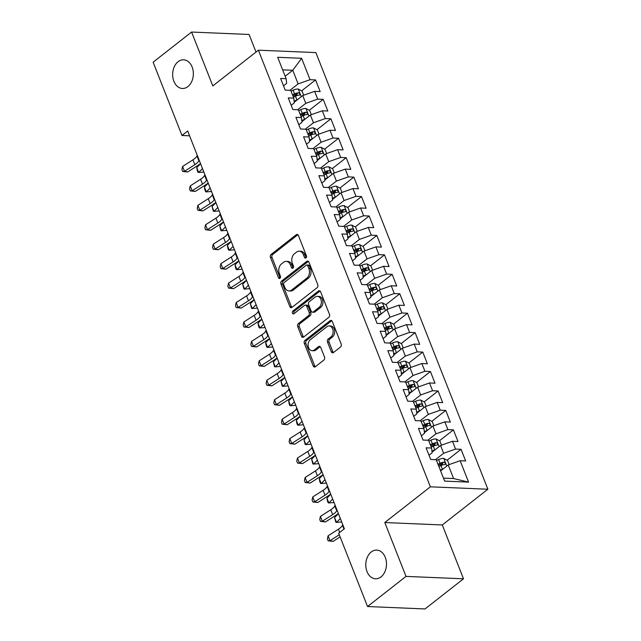 <?xml version="1.0" encoding="UTF-8"?>
<svg xmlns="http://www.w3.org/2000/svg" width="641" height="641" viewBox="0 0 641 641"><rect width="100%" height="100%" fill="white"/><g stroke="black" fill="none" stroke-linecap="round" stroke-linejoin="round"><path stroke-width="0.96" d="M305.965 257.906A1.538 1.114 -87.6 0 0 306.414 255.799L298.426 235.527A2.203 1.586 -87.6 0 0 297.12 234.422A2.203 1.586 -87.6 0 0 296.278 234.71L271.111 254.437A2.203 1.586 -87.6 0 0 270.462 257.442L278.45 277.713A1.538 1.114 -87.6 0 0 279.364 278.49A1.538 1.114 -87.6 0 0 279.957 278.282A1.538 1.114 -87.6 0 0 280.405 276.183L279.372 273.555A7.043 5.072 -87.6 0 1 281.439 263.948L283.538 262.297A7.043 5.072 -87.6 0 1 286.239 261.368A7.043 5.072 -87.6 0 1 290.421 264.901L291.455 267.521A1.538 1.114 -87.6 0 0 292.368 268.299A1.538 1.114 -87.6 0 0 292.961 268.09A1.538 1.114 -87.6 0 0 293.41 265.991L292.376 263.371A7.043 5.072 -87.6 0 1 294.443 253.756L296.543 252.113A7.043 5.072 -87.6 0 1 299.243 251.176A7.043 5.072 -87.6 0 1 303.425 254.709L304.459 257.337A1.538 1.114 -87.6 0 0 305.372 258.107A1.538 1.114 -87.6 0 0 305.965 257.906M371.235 551.997A14.35 10.344 -87.6 0 0 366.027 567.926A14.35 10.344 -87.6 0 0 375.53 578.783A14.35 10.344 -87.6 0 0 381.034 576.884A14.35 10.344 -87.6 0 0 386.243 560.955A14.35 10.344 -87.6 0 0 376.74 550.098A14.35 10.344 -87.6 0 0 371.235 551.997M178.102 61.704A14.35 10.344 -87.6 0 0 172.894 77.633A14.35 10.344 -87.6 0 0 182.397 88.482A14.35 10.344 -87.6 0 0 187.901 86.583A14.35 10.344 -87.6 0 0 193.109 70.654A14.35 10.344 -87.6 0 0 183.606 59.805A14.35 10.344 -87.6 0 0 178.102 61.704M331.301 351.733A2.203 1.586 -87.6 0 0 332.607 352.838A2.203 1.586 -87.6 0 0 333.456 352.55L340.515 347.013A2.203 1.586 -87.6 0 0 341.164 344.009L332.294 321.494A2.203 1.586 -87.6 0 0 330.988 320.388A2.203 1.586 -87.6 0 0 330.139 320.676L304.972 340.403A2.203 1.586 -87.6 0 0 304.323 343.408L313.193 365.923A2.203 1.586 -87.6 0 0 314.499 367.029A2.203 1.586 -87.6 0 0 315.348 366.74L323.873 360.05A2.203 1.586 -87.6 0 0 324.522 357.045L320.724 347.414A2.203 1.586 -87.6 0 0 319.418 346.308A2.203 1.586 -87.6 0 0 318.577 346.597L314.346 349.914A5.889 4.247 -87.6 0 1 312.087 350.691A5.889 4.247 -87.6 0 1 308.193 346.236A5.889 4.247 -87.6 0 1 310.324 339.706L326.894 326.718A5.889 4.247 -87.6 0 1 329.154 325.94A5.889 4.247 -87.6 0 1 333.056 330.395A5.889 4.247 -87.6 0 1 330.916 336.926L328.152 339.097A2.203 1.586 -87.6 0 0 327.511 342.094L331.301 351.733L332.855 351.797A2.203 1.586 -87.6 0 0 333.4 352.59M406.009 576.395L463.499 578.807L442.29 524.955L384.8 522.543L406.009 576.395L367.549 606.53L338.68 533.24L344.377 528.777L187.693 131.02L181.996 135.483L189.584 135.804M384.8 522.543L430.383 486.815L258.387 50.182L315.877 52.594L487.873 489.235L430.383 486.815M255.999 52.049L249.077 34.47L191.587 32.05L212.804 85.902L258.387 50.182M191.587 32.05L153.127 62.193L181.996 135.483M317.135 287.665A2.203 1.586 -87.6 0 0 317.784 284.66L308.914 262.145A2.203 1.586 -87.6 0 0 307.608 261.039A2.203 1.586 -87.6 0 0 306.767 261.336L281.599 281.054A2.203 1.586 -87.6 0 0 280.95 284.059L289.82 306.574A2.203 1.586 -87.6 0 0 291.126 307.68A2.203 1.586 -87.6 0 0 291.967 307.392L317.135 287.665M320.604 291.815L329.474 314.338A2.203 1.586 -87.6 0 1 328.825 317.343L303.658 337.062A2.203 1.586 -87.6 0 1 302.816 337.358A2.203 1.586 -87.6 0 1 301.51 336.253L297.712 326.614A2.203 1.586 -87.6 0 1 298.361 323.609L308.569 315.612A2.203 1.586 -87.6 0 0 309.21 312.608L306.694 306.214A2.203 1.586 -87.6 0 0 305.388 305.108A2.203 1.586 -87.6 0 0 304.547 305.404L293.915 313.729A1.538 1.114 -87.6 0 1 293.33 313.93A1.538 1.114 -87.6 0 1 292.304 312.768A1.538 1.114 -87.6 0 1 292.865 311.061L318.457 291.006A2.203 1.586 -87.6 0 1 319.298 290.718A2.203 1.586 -87.6 0 1 320.604 291.815M301.623 90.846L315.564 79.925L310.044 79.692L301.623 58.307L277.697 57.297L286.118 78.683L280.606 78.45L285.197 90.117L290.71 90.349L293.778 98.129L288.258 97.897L292.857 109.555L298.369 109.787L301.438 117.567L295.918 117.335L300.517 129.001L306.029 129.234L309.09 137.006L303.578 136.773L308.169 148.44L313.689 148.672L316.75 156.444L311.238 156.22L315.829 167.878L321.341 168.11L324.41 175.89L318.889 175.658L323.489 187.324L329.001 187.557L332.07 195.329L326.549 195.096L331.149 206.763L336.661 206.995L339.722 214.767L334.209 214.535L338.801 226.201L344.321 226.433L347.382 234.213L341.869 233.981L346.46 245.647L351.973 245.872L355.042 253.652L349.521 253.419L354.12 265.086L359.633 265.318L362.702 273.09L357.181 272.858L361.78 284.524L367.293 284.756L370.354 292.536L364.841 292.304L369.432 303.962L374.953 304.195L378.014 311.975L372.501 311.742L377.092 323.409L382.605 323.641L385.674 331.413L380.153 331.181L384.752 342.847L390.265 343.079L393.334 350.859L387.813 350.627L392.412 362.285L397.925 362.518L400.986 370.298L395.473 370.065L400.064 381.732L405.585 381.964L408.646 389.736L403.133 389.504L407.724 401.17L413.237 401.402L416.305 409.174L410.785 408.95L415.384 420.608L420.897 420.841L423.965 428.621L418.445 428.388L423.044 440.055L428.557 440.287L431.617 448.059L426.105 447.827L430.696 459.493L436.217 459.725L444.638 481.111L468.563 482.112L453.588 478.547L448.227 464.933L440.615 470.903M315.564 79.925L320.155 91.583L314.643 91.359L317.704 99.131L305.789 103.337L297.592 109.755M309.283 110.284L323.216 99.363L317.704 99.131M323.216 99.363L327.815 111.029L322.303 110.797L325.364 118.569L313.449 122.776L305.252 129.202M316.942 129.73L330.876 118.801L325.364 118.569M330.876 118.801L335.475 130.468L329.955 130.235L333.024 138.015L321.109 142.214L312.912 148.64M324.594 149.169L338.536 138.248L333.024 138.015M338.536 138.248L343.127 149.906L337.615 149.674L340.675 157.454L328.761 161.66L320.572 168.078M332.254 168.607L346.196 157.686L340.675 157.454M346.196 157.686L350.787 169.352L345.275 169.12L348.335 176.892L336.421 181.099L328.224 187.517M339.914 188.045L353.848 177.124L348.335 176.892M353.848 177.124L358.447 188.791L352.935 188.558L355.995 196.338L344.081 200.537L335.884 206.963M347.574 207.492L361.508 196.571L355.995 196.338M361.508 196.571L366.107 208.229L360.587 207.996L363.655 215.777L351.741 219.983L343.544 226.401M355.226 226.93L369.168 216.009L363.655 215.777M369.168 216.009L373.759 227.675L368.246 227.443L371.307 235.215L359.393 239.422L351.204 245.84M362.886 246.368L376.828 235.447L371.307 235.215M376.828 235.447L381.419 247.114L375.906 246.881L378.967 254.661L367.053 258.86L358.856 265.286M370.546 265.815L384.48 254.886L378.967 254.661M384.48 254.886L389.079 266.552L383.566 266.319L386.627 274.1L374.713 278.306L366.516 284.724M378.206 285.253L392.14 274.332L386.627 274.1M392.14 274.332L396.739 285.998L391.218 285.766L394.287 293.538L382.373 297.745L374.176 304.163M385.858 304.691L399.8 293.77L394.287 293.538M399.8 293.77L404.391 305.437L398.878 305.204L401.939 312.976L390.024 317.183L381.836 323.609M393.518 324.138L407.46 313.209L401.939 312.976M407.46 313.209L412.051 324.875L406.538 324.642L409.599 332.423L397.684 336.621L389.488 343.047M401.178 343.576L415.112 332.655L409.599 332.423M415.112 332.655L419.711 344.321L414.198 344.089L417.259 351.861L405.344 356.067L397.148 362.486M408.838 363.014L422.772 352.093L417.259 351.861M422.772 352.093L427.371 363.759L421.85 363.527L424.919 371.299L413.004 375.506L404.808 381.932M416.49 382.461L430.432 371.532L424.919 371.299M430.432 371.532L435.023 383.198L429.51 382.965L432.571 390.746L420.656 394.944L412.467 401.37M424.15 401.899L438.091 390.978L432.571 390.746M438.091 390.978L442.683 402.636L437.17 402.412L440.231 410.184L428.316 414.39L420.119 420.808M431.81 421.337L445.743 410.416L440.231 410.184M445.743 410.416L450.343 422.082L444.83 421.85L447.891 429.622L435.976 433.829L427.779 440.255M439.47 440.784L453.403 429.855L447.891 429.622M453.403 429.855L458.003 441.521L452.482 441.288L455.551 449.069L443.636 453.267L435.439 459.693M447.122 460.222L461.063 449.301L455.551 449.069M461.063 449.301L465.654 460.959L460.142 460.727L468.563 482.112M429.021 455.23L432.138 452.786L431.617 448.059M460.142 460.727L448.227 464.933M421.361 435.792L424.478 433.348L423.965 428.621M443.636 453.267L440.567 445.495L432.066 452.153M452.482 441.288L440.567 445.495M413.701 416.346L416.818 413.902L416.305 409.174M435.976 433.829L432.915 426.049L424.406 432.715M444.83 421.85L432.915 426.049M406.041 396.907L409.166 394.463L408.646 389.736M428.316 414.39L425.255 406.61L416.754 413.277M437.17 402.412L425.255 406.61M398.39 377.469L401.506 375.025L400.986 370.298M420.656 394.944L417.595 387.172L409.094 393.838M429.51 382.965L417.595 387.172M390.73 358.023L393.846 355.579L393.334 350.859M413.004 375.506L409.936 367.734L401.434 374.392M421.85 363.527L409.936 367.734M383.07 338.584L386.186 336.14L385.674 331.413M405.344 356.067L402.284 348.287L393.774 354.954M414.198 344.089L402.284 348.287M375.41 319.146L378.535 316.702L378.014 311.975M397.684 336.621L394.624 328.849L386.122 335.515M406.538 324.642L394.624 328.849M367.758 299.7L370.875 297.264L370.354 292.536M390.024 317.183L386.964 309.411L378.462 316.069M398.878 305.204L386.964 309.411M360.098 280.261L363.215 277.817L362.702 273.09M382.373 297.745L379.304 289.964L370.802 296.631M391.218 285.766L379.304 289.964M352.438 260.823L355.555 258.379L355.042 253.652M374.713 278.306L371.652 270.526L363.143 277.192M383.566 266.319L371.652 270.526M344.778 241.377L347.903 238.941L347.382 234.213M367.053 258.86L363.992 251.088L355.491 257.746M375.906 246.881L363.992 251.088M337.126 221.938L340.243 219.494L339.722 214.767M359.393 239.422L356.332 231.641L347.831 238.308M368.246 227.443L356.332 231.641M329.466 202.5L332.583 200.056L332.07 195.329M351.741 219.983L348.672 212.203L340.171 218.869M360.587 207.996L348.672 212.203M321.806 183.062L324.923 180.618L324.41 175.89M344.081 200.537L341.02 192.765L332.511 199.423M352.935 188.558L341.02 192.765M314.146 163.615L317.271 161.171L316.75 156.444M336.421 181.099L333.36 173.318L324.859 179.985M345.275 169.12L333.36 173.318M306.494 144.177L309.611 141.733L309.09 137.006M328.761 161.66L325.7 153.88L317.199 160.546M337.615 149.674L325.7 153.88M298.834 124.739L301.951 122.295L301.438 117.567M321.109 142.214L318.04 134.442L309.539 141.1M329.955 130.235L318.04 134.442M291.174 105.292L294.291 102.848L293.778 98.129M313.449 122.776L310.388 115.003L301.879 121.662M322.303 110.797L310.388 115.003M283.514 85.854L286.639 83.41L286.118 78.683M305.789 103.337L302.728 95.557L294.227 102.223M314.643 91.359L302.728 95.557M367.549 606.53L425.039 608.95L463.499 578.807M442.29 524.955L487.873 489.235M443.46 478.114L453.588 478.547M285.157 76.255L292.769 70.286L282.641 69.861M310.044 79.692L298.129 83.891L289.94 90.317M298.129 83.891L292.769 70.286L301.623 58.307M293.89 96.903L297.087 94.403M301.55 116.35L304.739 113.842M309.202 135.788L312.399 133.288M316.862 155.226L320.059 152.726M324.522 174.673L327.719 172.165M332.182 194.111L335.371 191.603M339.834 213.549L343.031 211.049M347.494 232.987L350.691 230.488M355.154 252.434L358.351 249.926M362.814 271.872L366.003 269.372M370.466 291.31L373.663 288.811M378.126 310.757L381.323 308.249M385.786 330.195L388.983 327.695M393.446 349.633L396.635 347.134M401.098 369.08L404.295 366.572M408.758 388.518L411.955 386.018M416.418 407.956L419.615 405.457M424.078 427.403L427.267 424.895M431.73 446.841L434.927 444.333M439.389 466.279L442.586 463.78M306.166 257.698A1.538 1.114 -87.6 0 1 306.013 257.402L304.98 254.773A7.043 5.072 -87.6 0 0 300.797 251.24L299.243 251.176M286.239 261.368L287.793 261.432A7.043 5.072 -87.6 0 1 291.976 264.965L293.009 267.593A1.538 1.114 -87.6 0 0 293.161 267.89M297.889 234.734A2.203 1.586 -87.6 0 0 297.833 234.774L272.665 254.501A2.203 1.586 -87.6 0 0 272.016 257.506L280.005 277.777A1.538 1.114 -87.6 0 0 280.157 278.082M308.377 261.36A2.203 1.586 -87.6 0 0 308.321 261.4L283.146 281.119A2.203 1.586 -87.6 0 0 282.505 284.123L291.375 306.646A2.203 1.586 -87.6 0 0 291.911 307.432M307.784 265.775A1.538 1.114 -87.6 0 0 306.871 265.005A1.538 1.114 -87.6 0 0 306.278 265.206L284.187 282.521A1.538 1.114 -87.6 0 0 283.731 284.628L284.82 287.392A7.043 5.072 -87.6 0 0 289.003 290.926A7.043 5.072 -87.6 0 0 291.703 289.988L306.807 278.162A7.043 5.072 -87.6 0 0 308.874 268.547L307.784 265.775L309.339 265.847A1.538 1.114 -87.6 0 0 308.425 265.07L306.871 265.005M289.003 290.926L290.557 290.99A7.043 5.072 -87.6 0 0 293.257 290.061L291.703 289.988M309.339 265.847L310.428 268.611A7.043 5.072 -87.6 0 1 308.361 278.226L293.257 290.061M305.388 305.108L306.943 305.172A2.203 1.586 -87.6 0 1 308.249 306.278L310.765 312.672A2.203 1.586 -87.6 0 1 310.116 315.676L299.908 323.673A2.203 1.586 -87.6 0 0 299.267 326.678L303.065 336.317A2.203 1.586 -87.6 0 0 303.602 337.102M320.059 291.03A2.203 1.586 -87.6 0 0 320.003 291.07L294.419 311.125A1.538 1.114 -87.6 0 0 294.139 313.553M319.154 307.311A5.889 4.247 -87.6 0 0 321.293 300.773A5.889 4.247 -87.6 0 0 317.391 296.326A5.889 4.247 -87.6 0 0 315.14 297.103L309.299 301.679A2.203 1.586 -87.6 0 0 308.65 304.683L311.173 311.069A2.203 1.586 -87.6 0 0 312.471 312.175A2.203 1.586 -87.6 0 0 313.321 311.887L319.154 307.311L320.708 307.376A5.889 4.247 -87.6 0 0 322.848 300.837A5.889 4.247 -87.6 0 0 318.946 296.39L317.391 296.326M312.471 312.175L314.026 312.239A2.203 1.586 -87.6 0 0 314.875 311.951L313.321 311.887M320.708 307.376L314.875 311.951M329.154 325.94L330.708 326.005A5.889 4.247 -87.6 0 1 334.602 330.46A5.889 4.247 -87.6 0 1 332.471 336.998L329.706 339.161A2.203 1.586 -87.6 0 0 329.065 342.166L332.855 351.797M312.087 350.691L313.641 350.755A5.889 4.247 -87.6 0 0 315.901 349.978L314.346 349.914M320.188 346.621A2.203 1.586 -87.6 0 0 320.131 346.661L315.901 349.978M331.75 320.7A2.203 1.586 -87.6 0 0 331.693 320.748L306.526 340.467A2.203 1.586 -87.6 0 0 305.877 343.472L314.747 365.987A2.203 1.586 -87.6 0 0 315.292 366.78M303.674 95.229L302.039 91.07L298.161 88.995A5.945 2.163 158.5 0 0 293.097 90.189L291.006 91.102M297.472 99.676A5.945 2.163 158.5 0 0 296.919 99.908L294.107 101.142M293.386 97.128L295.469 96.214A5.945 2.163 -21.5 0 1 299.195 95.108C300.317 94.195 300.012 93.418 298.273 92.777A5.945 2.163 158.5 0 0 294.548 93.882L292.464 94.796M292.857 95.789L295.221 94.748A3.029 1.098 -21.5 0 1 296.23 94.379L298.273 92.777M299.195 95.108L299.668 94.924M203.67 171.572L203.157 172.092L198.662 172.461L202.5 168.607M196.755 167.597L198.662 172.461L198.005 172.333L197.236 170.386L196.755 167.597L200.585 163.743M199.167 160.138L198.87 160.787A11.218 4.07 -21.5 0 1 194.848 164.689L184.504 171.307L187.637 171.996L197.989 165.378A16.818 6.114 158.5 0 0 200.513 163.567M197.252 155.274L196.955 155.923A11.218 4.07 -21.5 0 1 192.933 159.825L182.589 166.444L184.504 171.307L182.669 171.459L181.9 169.52L182.589 166.444M187.637 171.996L182.669 171.459M311.334 114.667L309.691 110.508L305.821 108.433A5.945 2.163 158.5 0 0 300.749 109.627L298.666 110.54M305.132 119.114A5.945 2.163 158.5 0 0 304.579 119.346L301.767 120.58M301.038 116.566L303.129 115.652A5.945 2.163 -21.5 0 1 306.855 114.547C307.976 113.641 307.672 112.864 305.933 112.215A5.945 2.163 158.5 0 0 302.207 113.321L300.124 114.234M300.517 115.228L302.881 114.186A3.029 1.098 -21.5 0 1 303.882 113.826L305.933 112.215M306.855 114.547L307.327 114.362M211.33 191.01L210.817 191.531L206.322 191.899L210.16 188.045M204.407 187.036L206.322 191.899L205.665 191.771L204.896 189.824L204.407 187.036L208.245 183.182M318.994 134.105L317.351 129.947L313.481 127.871A5.945 2.163 158.5 0 0 308.409 129.065L306.326 129.987M312.792 138.56A5.945 2.163 158.5 0 0 312.239 138.785L309.419 140.026M308.698 136.012L310.781 135.091A5.945 2.163 -21.5 0 1 314.515 133.993C315.636 133.08 315.332 132.302 313.593 131.653A5.945 2.163 158.5 0 0 309.867 132.759L307.784 133.681M308.169 134.666L310.54 133.624A3.029 1.098 -21.5 0 1 311.542 133.264L313.593 131.653M314.515 133.993L314.979 133.801M218.99 210.456L218.469 210.969L213.982 211.338L217.82 207.484M212.067 206.482L213.982 211.338L213.317 211.21L212.067 206.482L215.905 202.628M206.827 179.576L206.53 180.225A11.218 4.07 -21.5 0 1 202.508 184.127L192.164 190.746L195.297 191.435L205.649 184.816A16.818 6.114 158.5 0 0 208.173 183.006M204.912 174.721L204.615 175.37A11.218 4.07 -21.5 0 1 200.593 179.264L190.249 185.882L192.164 190.746L190.321 190.906L189.56 188.959L190.249 185.882M195.297 191.435L190.321 190.906M214.479 199.022L214.19 199.672A11.218 4.07 -21.5 0 1 210.168 203.566L199.816 210.184L202.957 210.881L213.301 204.255A16.818 6.114 158.5 0 0 215.833 202.444M212.572 194.159L212.275 194.808A11.218 4.07 -21.5 0 1 208.253 198.71L197.901 205.328L199.816 210.184L197.981 210.344L197.22 208.397L197.901 205.328M202.957 210.881L197.981 210.344M326.646 153.544L325.011 149.385L321.133 147.318A5.945 2.163 158.5 0 0 316.069 148.512L313.986 149.425M320.444 157.998A5.945 2.163 158.5 0 0 319.899 158.231L317.079 159.465M316.358 155.451L318.441 154.537A5.945 2.163 -21.5 0 1 322.167 153.431C323.296 152.518 322.984 151.741 321.253 151.1A5.945 2.163 158.5 0 0 317.519 152.205L315.436 153.119M315.829 154.112L318.192 153.071A3.029 1.098 -21.5 0 1 319.202 152.702L321.253 151.1M322.167 153.431L322.639 153.247M226.642 229.895L226.129 230.407L221.642 230.784L225.472 226.93M219.727 225.92L221.642 230.784L220.977 230.656L219.727 225.92L223.565 222.066M334.306 172.99L332.671 168.831L328.793 166.756A5.945 2.163 158.5 0 0 323.729 167.95L321.638 168.863M328.104 177.437A5.945 2.163 158.5 0 0 327.551 177.669L324.739 178.903M324.017 174.889L326.101 173.975A5.945 2.163 -21.5 0 1 329.827 172.87C330.948 171.964 330.644 171.187 328.905 170.538A5.945 2.163 158.5 0 0 325.179 171.644L323.096 172.557M323.489 173.551L325.852 172.509A3.029 1.098 -21.5 0 1 326.862 172.141L328.905 170.538M329.827 172.87L330.299 172.685M234.302 249.333L233.789 249.854L229.294 250.222L233.132 246.368M227.387 245.359L229.294 250.222L228.637 250.094L227.867 248.147L227.387 245.359L231.217 241.505M222.139 218.461L221.842 219.11A11.218 4.07 -21.5 0 1 217.828 223.004L207.476 229.63L210.617 230.319L220.961 223.701A16.818 6.114 158.5 0 0 223.493 221.89M220.224 213.597L219.927 214.246A11.218 4.07 -21.5 0 1 215.913 218.148L205.561 224.767L207.476 229.63L205.641 229.782L204.872 227.843L205.561 224.767M210.617 230.319L205.641 229.782M229.799 237.899L229.502 238.548A11.218 4.07 -21.5 0 1 225.48 242.45L215.136 249.069L218.269 249.758L228.621 243.139A16.818 6.114 158.5 0 0 231.145 241.328M227.884 233.044L227.587 233.693A11.218 4.07 -21.5 0 1 223.565 237.587L213.221 244.205L215.136 249.069L213.301 249.229L212.532 247.282L213.221 244.205M218.269 249.758L213.301 249.229M341.965 192.428L340.323 188.27L336.453 186.194A5.945 2.163 158.5 0 0 331.381 187.388L329.298 188.302M335.764 196.883A5.945 2.163 158.5 0 0 335.211 197.108L332.399 198.349M331.669 194.335L333.761 193.414A5.945 2.163 -21.5 0 1 337.486 192.308C338.608 191.403 338.304 190.625 336.565 189.976A5.945 2.163 158.5 0 0 332.839 191.082L330.756 191.996M331.149 192.989L333.512 191.947A3.029 1.098 -21.5 0 1 334.514 191.587L336.565 189.976M337.486 192.308L337.959 192.124M241.961 268.779L241.449 269.292L236.954 269.661L240.792 265.807M235.039 264.805L236.954 269.661L236.297 269.532L235.527 267.593L235.039 264.805L238.877 260.951M237.458 257.345L237.162 257.994A11.218 4.07 -21.5 0 1 233.14 261.889L222.796 268.507L225.928 269.196L236.281 262.578A16.818 6.114 158.5 0 0 238.805 260.767M235.543 252.482L235.247 253.131A11.218 4.07 -21.5 0 1 231.225 257.033L220.881 263.651L222.796 268.507L220.953 268.667L220.192 266.72L220.881 263.651M225.928 269.196L220.953 268.667M349.625 211.867L347.983 207.708L344.113 205.641A5.945 2.163 158.5 0 0 339.041 206.835L336.958 207.748M343.424 216.321A5.945 2.163 158.5 0 0 342.871 216.554L340.05 217.788M339.329 213.774L341.413 212.86A5.945 2.163 -21.5 0 1 345.146 211.754C346.268 210.841 345.964 210.064 344.225 209.423A5.945 2.163 158.5 0 0 340.499 210.528L338.416 211.442M338.801 212.427L341.172 211.394A3.029 1.098 -21.5 0 1 342.174 211.025L344.225 209.423M345.146 211.754L345.611 211.57M249.621 288.218L249.101 288.73L244.614 289.107L248.452 285.253M242.699 284.243L244.614 289.107L243.949 288.979L242.699 284.243L246.537 280.389M245.11 276.784L244.822 277.433A11.218 4.07 -21.5 0 1 240.8 281.327L230.448 287.953L233.588 288.642L243.933 282.024A16.818 6.114 158.5 0 0 246.465 280.213M243.203 271.92L242.907 272.569A11.218 4.07 -21.5 0 1 238.885 276.471L228.533 283.09L230.448 287.953L228.613 288.105L227.851 286.166L228.533 283.09M233.588 288.642L228.613 288.105M357.277 231.313L355.643 227.154L351.765 225.079A5.945 2.163 158.5 0 0 346.701 226.273L344.618 227.186M351.076 235.76A5.945 2.163 158.5 0 0 350.531 235.992L347.71 237.226M346.989 233.212L349.073 232.298A5.945 2.163 -21.5 0 1 352.798 231.193C353.928 230.287 353.616 229.51 351.885 228.861A5.945 2.163 158.5 0 0 348.151 229.967L346.068 230.88M346.46 231.874L348.824 230.832A3.029 1.098 -21.5 0 1 349.834 230.464L351.885 228.861M352.798 231.193L353.271 231.008M257.273 307.656L256.761 308.177L252.274 308.545L256.104 304.691M250.359 303.682L252.274 308.545L251.609 308.417L250.359 303.682L254.197 299.828M364.937 250.751L363.303 246.593L359.425 244.517A5.945 2.163 158.5 0 0 354.361 245.711L352.27 246.625M358.736 255.206A5.945 2.163 158.5 0 0 358.183 255.43L355.37 256.672M354.649 252.658L356.733 251.737A5.945 2.163 -21.5 0 1 360.458 250.631C361.58 249.726 361.276 248.948 359.537 248.299A5.945 2.163 158.5 0 0 355.811 249.405L353.728 250.319M354.12 251.312L356.484 250.27A3.029 1.098 -21.5 0 1 357.494 249.91L359.537 248.299M360.458 250.631L360.931 250.447M264.933 327.102L264.421 327.615L259.925 327.984L263.763 324.13M258.011 323.128L259.925 327.984L259.268 327.855L258.499 325.916L258.011 323.128L261.849 319.274M372.597 270.19L370.955 266.031L367.085 263.956A5.945 2.163 158.5 0 0 362.013 265.15L359.93 266.071M366.396 274.644A5.945 2.163 158.5 0 0 365.843 274.877L363.03 276.111M362.301 272.096L364.392 271.183A5.945 2.163 -21.5 0 1 368.118 270.077C369.24 269.164 368.936 268.387 367.197 267.746A5.945 2.163 158.5 0 0 363.471 268.843L361.388 269.765M361.78 270.75L364.144 269.717A3.029 1.098 -21.5 0 1 365.146 269.348L367.197 267.746M368.118 270.077L368.591 269.893M272.593 346.541L272.08 347.053L267.585 347.43L271.423 343.576M265.67 342.566L267.585 347.43L266.928 347.302L266.159 345.355L265.67 342.566L269.508 338.712M380.257 289.636L378.615 285.477L374.745 283.402A5.945 2.163 158.5 0 0 369.673 284.596L367.589 285.509M374.056 294.083A5.945 2.163 158.5 0 0 373.503 294.315L370.682 295.549M369.961 291.535L372.044 290.621A5.945 2.163 -21.5 0 1 375.778 289.516C376.9 288.61 376.596 287.825 374.857 287.184A5.945 2.163 158.5 0 0 371.131 288.29L369.048 289.203M369.432 290.197L371.804 289.155A3.029 1.098 -21.5 0 1 372.806 288.787L374.857 287.184M375.778 289.516L376.243 289.331M280.253 365.979L279.732 366.5L275.245 366.868L279.083 363.014M273.33 362.005L275.245 366.868L274.58 366.74L273.33 362.005L277.168 358.151M387.909 309.074L386.275 304.916L382.397 302.84A5.945 2.163 158.5 0 0 377.333 304.034L375.249 304.948M381.707 313.521A5.945 2.163 158.5 0 0 381.163 313.753L378.342 314.995M377.621 310.973L379.704 310.06A5.945 2.163 -21.5 0 1 383.43 308.954C384.56 308.049 384.247 307.271 382.517 306.622A5.945 2.163 158.5 0 0 378.783 307.728L376.7 308.642M377.092 309.635L379.456 308.593A3.029 1.098 -21.5 0 1 380.466 308.233L382.517 306.622M383.43 308.954L383.903 308.77M287.905 385.417L287.392 385.938L282.905 386.307L286.735 382.453M280.99 381.451L282.905 386.307L282.24 386.178L280.99 381.451L284.828 377.597M395.569 328.512L393.935 324.354L390.057 322.279A5.945 2.163 158.5 0 0 384.993 323.473L382.901 324.394M389.367 332.967A5.945 2.163 158.5 0 0 388.815 333.2L386.002 334.434M385.281 330.419L387.364 329.506A5.945 2.163 -21.5 0 1 391.09 328.4C392.212 327.487 391.907 326.71 390.169 326.061A5.945 2.163 158.5 0 0 386.443 327.166L384.36 328.088M384.752 329.073L387.116 328.04A3.029 1.098 -21.5 0 1 388.125 327.671L390.169 326.061M391.09 328.4L391.563 328.208M295.565 404.864L295.052 405.376L290.557 405.745L294.395 401.891M288.642 400.889L290.557 405.745L289.9 405.617L289.131 403.678L288.642 400.889L292.48 397.035M403.229 347.959L401.587 343.8L397.716 341.725A5.945 2.163 158.5 0 0 392.645 342.919L390.561 343.832M397.027 352.406A5.945 2.163 158.5 0 0 396.475 352.638L393.662 353.872M392.933 349.858L395.024 348.944A5.945 2.163 -21.5 0 1 398.75 347.839C399.872 346.925 399.567 346.148 397.829 345.507A5.945 2.163 158.5 0 0 394.103 346.613L392.02 347.526M392.412 348.52L394.776 347.478A3.029 1.098 -21.5 0 1 395.777 347.11L397.829 345.507M398.75 347.839L399.223 347.654M303.225 424.302L302.712 424.823L298.217 425.191L302.055 421.337M296.302 420.328L298.217 425.191L297.56 425.063L296.791 423.116L296.302 420.328L300.14 416.474M252.77 296.222L252.474 296.871A11.218 4.07 -21.5 0 1 248.46 300.773L238.107 307.392L241.24 308.081L251.593 301.462A16.818 6.114 158.5 0 0 254.124 299.651M250.855 291.367L250.559 292.016A11.218 4.07 -21.5 0 1 246.545 295.91L236.192 302.528L238.107 307.392L236.273 307.552L235.503 305.605L236.192 302.528M241.24 308.081L236.273 307.552M260.43 315.66L260.134 316.309A11.218 4.07 -21.5 0 1 256.112 320.212L245.767 326.83L248.9 327.519L259.252 320.901A16.818 6.114 158.5 0 0 261.776 319.09M258.515 310.805L258.219 311.454A11.218 4.07 -21.5 0 1 254.197 315.348L243.852 321.974L245.767 326.83L243.933 326.99L243.163 325.043L243.852 321.974M248.9 327.519L243.933 326.99M268.09 335.107L267.794 335.756A11.218 4.07 -21.5 0 1 263.772 339.65L253.427 346.268L256.56 346.965L266.912 340.347A16.818 6.114 158.5 0 0 269.436 338.536M266.175 330.243L265.879 330.892A11.218 4.07 -21.5 0 1 261.857 334.794L251.512 341.413L253.427 346.268L251.584 346.428L250.823 344.489L251.512 341.413M256.56 346.965L251.584 346.428M275.742 354.545L275.454 355.194A11.218 4.07 -21.5 0 1 271.431 359.096L261.079 365.715L264.22 366.404L274.564 359.785A16.818 6.114 158.5 0 0 277.096 357.974M273.827 349.69L273.539 350.339A11.218 4.07 -21.5 0 1 269.516 354.233L259.164 360.851L261.079 365.715L259.244 365.867L258.483 363.928L259.164 360.851M264.22 366.404L259.244 365.867M283.402 373.983L283.106 374.632A11.218 4.07 -21.5 0 1 279.091 378.535L268.739 385.153L271.872 385.842L282.224 379.224A16.818 6.114 158.5 0 0 284.756 377.413M281.487 369.128L281.191 369.777A11.218 4.07 -21.5 0 1 277.176 373.671L266.824 380.297L268.739 385.153L266.904 385.313L266.135 383.366L266.824 380.297M271.872 385.842L266.904 385.313M291.062 393.43L290.766 394.079A11.218 4.07 -21.5 0 1 286.743 397.973L276.399 404.591L279.532 405.288L289.884 398.662A16.818 6.114 158.5 0 0 292.408 396.859M289.147 388.566L288.851 389.215A11.218 4.07 -21.5 0 1 284.828 393.117L274.484 399.736L276.399 404.591L274.564 404.751L273.795 402.804L274.484 399.736M279.532 405.288L274.564 404.751M298.722 412.868L298.426 413.517A11.218 4.07 -21.5 0 1 294.403 417.419L284.059 424.038L287.192 424.727L297.544 418.108A16.818 6.114 158.5 0 0 300.068 416.297M296.807 408.005L296.511 408.654A11.218 4.07 -21.5 0 1 292.488 412.556L282.144 419.174L284.059 424.038L282.216 424.19L281.455 422.251L282.144 419.174M287.192 424.727L282.216 424.19M410.889 367.397L409.246 363.239L405.376 361.163A5.945 2.163 158.5 0 0 400.305 362.357L398.221 363.271M404.687 371.844A5.945 2.163 158.5 0 0 404.134 372.076L401.314 373.318M400.593 369.296L402.676 368.383A5.945 2.163 -21.5 0 1 406.41 367.277C407.532 366.372 407.227 365.594 405.489 364.945A5.945 2.163 158.5 0 0 401.763 366.051L399.68 366.964M400.064 367.958L402.436 366.916A3.029 1.098 -21.5 0 1 403.437 366.556L405.489 364.945M406.41 367.277L406.875 367.093M310.885 443.74L310.364 444.261L305.877 444.63L309.715 440.776M303.962 439.774L305.877 444.63L305.212 444.501L303.962 439.774L307.8 435.912M306.374 432.306L306.086 432.955A11.218 4.07 -21.5 0 1 302.063 436.858L291.711 443.476L294.852 444.165L305.196 437.547A16.818 6.114 158.5 0 0 307.728 435.736M304.459 427.451L304.171 428.1A11.218 4.07 -21.5 0 1 300.148 431.994L289.796 438.612L291.711 443.476L289.876 443.636L289.115 441.689L289.796 438.612M294.852 444.165L289.876 443.636M418.541 386.835L416.906 382.677L413.028 380.602A5.945 2.163 158.5 0 0 407.964 381.796L405.881 382.717M412.339 391.29A5.945 2.163 158.5 0 0 411.794 391.515L408.974 392.757M408.253 388.742L410.336 387.821A5.945 2.163 -21.5 0 1 414.062 386.723C415.192 385.81 414.879 385.033 413.149 384.384A5.945 2.163 158.5 0 0 409.415 385.489L407.331 386.411M407.724 387.396L410.088 386.363A3.029 1.098 -21.5 0 1 411.097 385.994L413.149 384.384M414.062 386.723L414.535 386.531M318.537 463.187L318.024 463.699L313.537 464.068L317.367 460.214M311.622 459.212L313.537 464.068L312.872 463.94L311.622 459.212L315.452 455.358M314.034 451.753L313.737 452.402A11.218 4.07 -21.5 0 1 309.723 456.296L299.371 462.914L302.504 463.611L312.856 456.985A16.818 6.114 158.5 0 0 315.388 455.182M312.119 446.889L311.822 447.538A11.218 4.07 -21.5 0 1 307.808 451.44L297.456 458.059L299.371 462.914L297.536 463.074L296.767 461.127L297.456 458.059M302.504 463.611L297.536 463.074M426.201 406.282L424.566 402.123L420.688 400.048A5.945 2.163 158.5 0 0 415.624 401.242L413.533 402.155M419.999 410.729A5.945 2.163 158.5 0 0 419.446 410.961L416.634 412.195M415.913 408.181L417.996 407.267A5.945 2.163 -21.5 0 1 421.722 406.162C422.844 405.248 422.539 404.471 420.8 403.83A5.945 2.163 158.5 0 0 417.075 404.936L414.991 405.849M415.384 406.843L417.748 405.801A3.029 1.098 -21.5 0 1 418.757 405.433L420.8 403.83M421.722 406.162L422.195 405.977M326.197 482.625L325.684 483.146L321.189 483.514L325.027 479.66M319.274 478.651L321.189 483.514L320.532 483.386L319.763 481.439L319.274 478.651L323.112 474.797M321.694 471.191L321.397 471.84A11.218 4.07 -21.5 0 1 317.375 475.742L307.031 482.361L310.164 483.05L320.516 476.431A16.818 6.114 158.5 0 0 323.04 474.62M319.779 466.327L319.482 466.977A11.218 4.07 -21.5 0 1 315.46 470.879L305.116 477.497L307.031 482.361L305.196 482.513L304.427 480.574L305.116 477.497M310.164 483.05L305.196 482.513M433.861 425.72L432.218 421.562L428.348 419.486A5.945 2.163 158.5 0 0 423.276 420.68L421.193 421.594M427.659 430.167A5.945 2.163 158.5 0 0 427.106 430.399L424.294 431.633M423.565 427.619L425.656 426.706A5.945 2.163 -21.5 0 1 429.382 425.6C430.504 424.695 430.199 423.917 428.46 423.268A5.945 2.163 158.5 0 0 424.735 424.374L422.651 425.287M423.044 426.281L425.408 425.239A3.029 1.098 -21.5 0 1 426.409 424.871L428.46 423.268M429.382 425.6L429.855 425.416M333.857 502.063L333.344 502.584L328.849 502.953L332.687 499.099M326.934 498.089L328.849 502.953L328.192 502.824L327.423 500.877L326.934 498.089L330.772 494.235M329.354 490.629L329.057 491.278A11.218 4.07 -21.5 0 1 325.035 495.181L314.691 501.799L317.824 502.488L328.176 495.87A16.818 6.114 158.5 0 0 330.7 494.059M327.439 485.774L327.142 486.423A11.218 4.07 -21.5 0 1 323.12 490.317L312.776 496.935L314.691 501.799L312.848 501.959L312.087 500.012L312.776 496.935M317.824 502.488L312.848 501.959M441.521 445.158L439.878 441L436.008 438.925A5.945 2.163 158.5 0 0 430.936 440.119L428.853 441.032M435.319 449.613A5.945 2.163 158.5 0 0 434.766 449.838L431.946 451.08M431.225 447.065L433.308 446.144A5.945 2.163 -21.5 0 1 437.042 445.038C438.164 444.133 437.859 443.356 436.12 442.707A5.945 2.163 158.5 0 0 432.395 443.812L430.311 444.726M430.696 445.719L433.068 444.678A3.029 1.098 -21.5 0 1 434.069 444.317L436.12 442.707M437.042 445.038L437.507 444.854M341.517 521.51L340.996 522.022L336.509 522.391L340.347 518.537M334.594 517.535L336.509 522.391L335.844 522.263L334.594 517.535L338.432 513.681M337.006 510.076L336.717 510.725A11.218 4.07 -21.5 0 1 332.695 514.619L322.343 521.237L325.484 521.926L335.828 515.308A16.818 6.114 158.5 0 0 338.36 513.497M335.091 505.212L334.802 505.861A11.218 4.07 -21.5 0 1 330.78 509.763L320.428 516.382L322.343 521.237L320.508 521.397L319.747 519.45L320.428 516.382M325.484 521.926L320.508 521.397M449.173 464.597L447.538 460.438L443.66 458.371A5.945 2.163 158.5 0 0 438.596 459.565L436.513 460.478M442.971 469.052A5.945 2.163 158.5 0 0 442.426 469.284L440.343 470.198M438.885 466.504L440.968 465.59A5.945 2.163 -21.5 0 1 444.694 464.485C445.824 463.571 445.511 462.794 443.78 462.153A5.945 2.163 158.5 0 0 440.047 463.259L437.963 464.172M438.356 465.158L440.72 464.124A3.029 1.098 -21.5 0 1 441.729 463.755L443.78 462.153M444.694 464.485L445.166 464.3M342.751 524.65L342.454 525.3A11.218 4.07 -21.5 0 1 338.44 529.202L328.088 535.82L330.003 540.683L333.136 541.373L340.123 536.902M339.273 534.754L330.003 540.683L328.168 540.836L327.399 538.897L328.088 535.82M333.136 541.373L328.168 540.836M304.98 254.773L303.425 254.709M293.009 267.593L291.455 267.521M291.976 264.965L290.421 264.901M280.005 277.777L278.45 277.713M272.016 257.506L270.462 257.442M272.665 254.501L271.111 254.437M297.833 234.774L296.278 234.71M306.013 257.402L304.459 257.337M291.375 306.646L289.82 306.574M282.505 284.123L280.95 284.059M283.146 281.119L281.599 281.054M308.321 261.4L306.767 261.336M308.361 278.226L306.807 278.162M310.428 268.611L308.874 268.547M303.065 336.317L301.51 336.253M299.267 326.678L297.712 326.614M299.908 323.673L298.361 323.609M310.116 315.676L308.569 315.612M310.765 312.672L309.21 312.608M308.249 306.278L306.694 306.214M294.419 311.125L292.865 311.061M320.003 291.07L318.457 291.006M329.065 342.166L327.511 342.094M329.706 339.161L328.152 339.097M332.471 336.998L330.916 336.926M320.131 346.661L318.577 346.597M314.747 365.987L313.193 365.923M305.877 343.472L304.323 343.408M306.526 340.467L304.972 340.403M331.693 320.748L330.139 320.676M301.278 96.695L298.257 89.043M294.548 93.882L293.097 90.189M296.919 99.908L295.469 96.214M198.87 160.787L196.955 155.923M194.848 164.689L192.933 159.825M308.93 116.141L305.917 108.481M302.207 113.321L300.749 109.627M304.579 119.346L303.129 115.652M316.59 135.58L313.577 127.928M309.867 132.759L308.409 129.065M312.239 138.785L310.781 135.091M206.53 180.225L204.615 175.37M202.508 184.127L200.593 179.264M214.19 199.672L212.275 194.808M210.168 203.566L208.253 198.71M324.25 155.018L321.237 147.366M317.519 152.205L316.069 148.512M319.899 158.231L318.441 154.537M331.91 174.464L328.889 166.804M325.179 171.644L323.729 167.95M327.551 177.669L326.101 173.975M221.842 219.11L219.927 214.246M217.828 223.004L215.913 218.148M229.502 238.548L227.587 233.693M225.48 242.45L223.565 237.587M339.562 193.903L336.549 186.251M332.839 191.082L331.381 187.388M335.211 197.108L333.761 193.414M237.162 257.994L235.247 253.131M233.14 261.889L231.225 257.033M347.222 213.341L344.209 205.689M340.499 210.528L339.041 206.835M342.871 216.554L341.413 212.86M244.822 277.433L242.907 272.569M240.8 281.327L238.885 276.471M354.882 232.787L351.869 225.127M348.151 229.967L346.701 226.273M350.531 235.992L349.073 232.298M362.542 252.225L359.521 244.574M355.811 249.405L354.361 245.711M358.183 255.43L356.733 251.737M370.194 271.664L367.181 264.012M363.471 268.843L362.013 265.15M365.843 274.877L364.392 271.183M377.853 291.102L374.841 283.45M371.131 288.29L369.673 284.596M373.503 294.315L372.044 290.621M385.513 310.548L382.501 302.897M378.783 307.728L377.333 304.034M381.163 313.753L379.704 310.06M393.173 329.987L390.153 322.335M386.443 327.166L384.993 323.473M388.815 333.2L387.364 329.506M400.825 349.425L397.813 341.773M394.103 346.613L392.645 342.919M396.475 352.638L395.024 348.944M252.474 296.871L250.559 292.016M248.46 300.773L246.545 295.91M260.134 316.309L258.219 311.454M256.112 320.212L254.197 315.348M267.794 335.756L265.879 330.892M263.772 339.65L261.857 334.794M275.454 355.194L273.539 350.339M271.431 359.096L269.516 354.233M283.106 374.632L281.191 369.777M279.091 378.535L277.176 373.671M290.766 394.079L288.851 389.215M286.743 397.973L284.828 393.117M298.426 413.517L296.511 408.654M294.403 417.419L292.488 412.556M408.485 368.871L405.473 361.212M401.763 366.051L400.305 362.357M404.134 372.076L402.676 368.383M306.086 432.955L304.171 428.1M302.063 436.858L300.148 431.994M416.145 388.31L413.133 380.658M409.415 385.489L407.964 381.796M411.794 391.515L410.336 387.821M313.737 452.402L311.822 447.538M309.723 456.296L307.808 451.44M423.805 407.748L420.784 400.096M417.075 404.936L415.624 401.242M419.446 410.961L417.996 407.267M321.397 471.84L319.482 466.977M317.375 475.742L315.46 470.879M431.457 427.194L428.444 419.535M424.735 424.374L423.276 420.68M427.106 430.399L425.656 426.706M329.057 491.278L327.142 486.423M325.035 495.181L323.12 490.317M439.117 446.633L436.104 438.981M432.395 443.812L430.936 440.119M434.766 449.838L433.308 446.144M336.717 510.725L334.802 505.861M332.695 514.619L330.78 509.763M446.777 466.071L443.764 458.419M440.047 463.259L438.596 459.565M442.426 469.284L440.968 465.59M343.953 529.105L342.454 525.3M339.714 532.431L338.44 529.202"/></g></svg>

